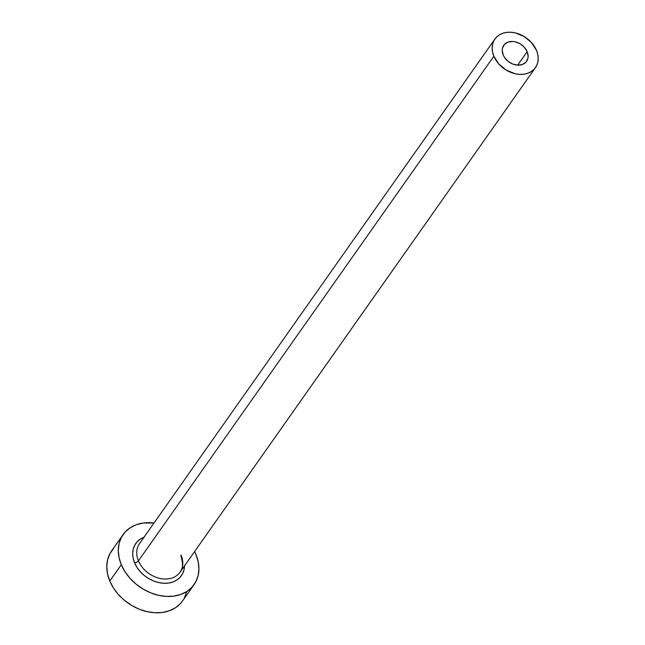<?xml version="1.0" encoding="UTF-8"?>
<svg xmlns="http://www.w3.org/2000/svg" width="645" height="645" viewBox="0 0 645 645"><rect width="100%" height="100%" fill="white"/><g stroke="black" fill="none" stroke-linecap="round" stroke-linejoin="round"><path stroke-width="0.97" d="M527.175 51.664A13.956 10.675 -144.8 0 1 526.586 61.34A13.956 10.675 -144.8 0 1 514.5 64.629A13.956 10.675 -144.8 0 1 503.189 54.946L502.221 50.326L502.479 48.141L504.43 44.449L508.018 42.102L512.702 41.465L515.226 41.82L520.184 43.836L524.377 47.295L527.175 51.664L528.142 56.284L527.884 58.469L525.933 62.162L522.337 64.508L517.661 65.153L527.175 51.664L517.669 65.153L512.606 63.984L507.938 61.202L504.382 57.211L503.189 54.946A13.956 10.675 -144.8 0 1 503.769 45.271A13.956 10.675 -144.8 0 1 515.863 41.981A13.956 10.675 -144.8 0 1 527.175 51.664M184.518 565.859A27.912 21.35 -144.8 0 1 163.379 583.249A27.912 21.35 -144.8 0 1 134.62 562.859A3.104 1.266 157.3 0 0 138.433 560.86A24.808 18.979 35.2 0 0 157.106 577.638A24.808 18.979 35.2 0 0 178.512 574.05A24.808 18.979 35.2 0 0 181.068 555.014M494.9 39.023L139.465 543.654A24.808 18.979 35.2 0 0 138.433 560.86L493.86 56.228A24.808 18.979 -144.8 0 1 494.9 39.023A24.808 18.979 -144.8 0 1 516.395 33.177A24.808 18.979 -144.8 0 1 536.503 50.383A24.808 18.979 -144.8 0 1 535.463 67.596A24.808 18.979 -144.8 0 1 513.968 73.441A24.808 18.979 -144.8 0 1 493.86 56.228L138.433 560.86A24.808 18.979 35.2 0 0 158.541 578.073A24.808 18.979 35.2 0 0 180.036 572.228L535.463 67.596M123.106 534.568L111.601 550.903A43.417 33.209 35.2 0 0 109.795 581.016L121.292 564.681A43.417 33.209 -144.8 0 1 123.106 534.568A43.417 33.209 -144.8 0 1 154.01 523.006L143.311 523.022L136.329 524.716L130.201 527.755L125.162 532.02L121.405 537.341L119.083 543.517L118.285 550.306L119.027 557.457L121.292 564.681L109.795 581.016A43.417 33.209 35.2 0 0 144.98 611.138A43.417 33.209 35.2 0 0 182.591 600.906L194.097 584.572A43.417 33.209 -144.8 0 1 156.485 594.803A43.417 33.209 -144.8 0 1 121.292 564.681L124.993 571.72L129.984 578.283L136.079 584.128L143.037 589.03L150.591 592.803L158.452 595.295L166.321 596.415L173.892 596.125L180.874 594.424L187.002 591.384L192.041 587.127L195.798 581.806L198.12 575.63L198.918 568.834L198.176 561.69L195.911 554.458A43.417 33.209 -144.8 0 1 194.097 584.572M194.58 551.572A43.417 33.209 -144.8 0 1 195.911 554.458L194.58 551.572M184.518 565.528L184.002 569.89L182.511 573.865L180.1 577.283L176.859 580.024L172.924 581.975L168.434 583.072L163.564 583.257L158.501 582.54L153.454 580.935L148.592 578.509L144.117 575.356L140.207 571.599L136.998 567.382L134.62 562.859L133.16 558.207L132.685 553.612L133.201 549.25L134.692 545.283L137.103 541.856L140.344 539.123L144.278 537.164M113.657 548.347L109.908 553.668L107.586 559.844L106.78 566.641L107.522 573.784L109.795 581.016L113.488 588.047L118.478 594.609L124.574 600.463L131.532 605.365L139.086 609.138L146.947 611.629L154.816 612.75L162.387 612.452L169.377 610.759L175.505 607.719L180.535 603.454L182.688 600.769M184.293 598.133L186.615 591.957M493.86 56.228L498.827 64L506.285 70.144L515.097 73.724L519.588 74.36L523.917 74.191L527.908 73.224L531.407 71.482L534.286 69.047L536.43 66.008L537.761 62.484L538.22 58.598L537.793 54.519L536.503 50.383L531.536 42.61L524.079 36.467L515.266 32.887L510.767 32.25L506.446 32.419L502.455 33.387L498.948 35.128L496.07 37.563L493.925 40.603L492.603 44.134L492.143 48.012L492.57 52.1L493.86 56.228M140.989 541.824A24.808 18.979 35.2 0 0 138.433 560.86A3.104 1.266 -22.7 0 1 134.62 562.859A27.912 21.35 -144.8 0 1 143.948 537.285M180.874 555.845C183.245 563.754 182.962 569.212 180.036 572.228"/></g></svg>
